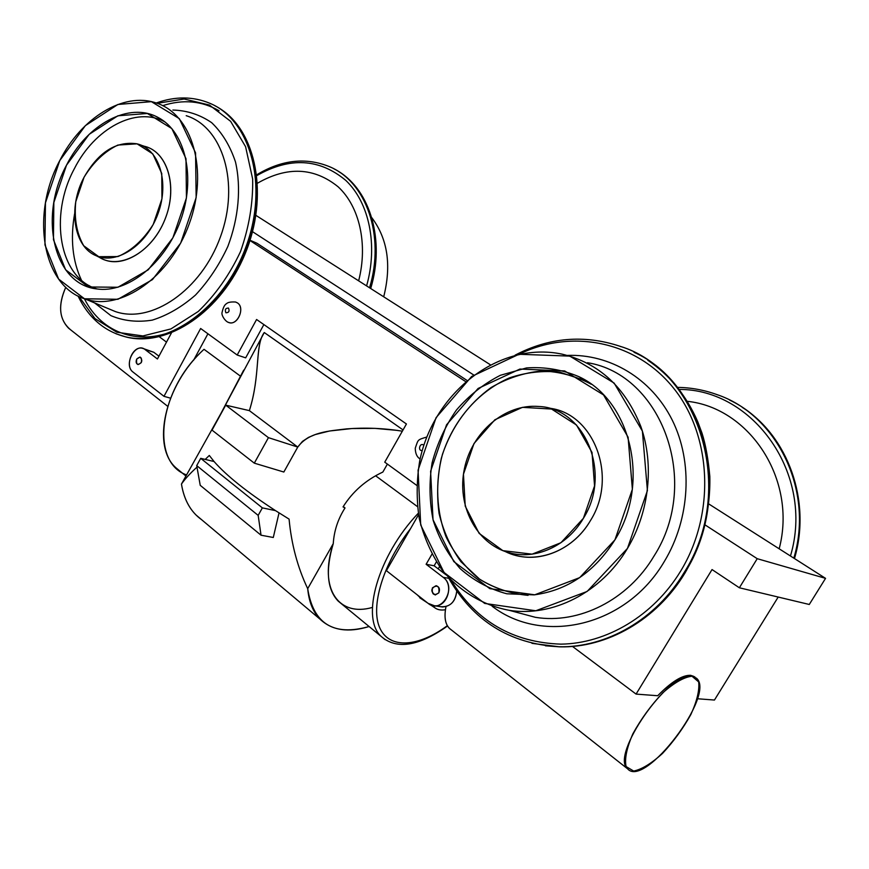 <?xml version="1.0" encoding="UTF-8"?>
<svg xmlns="http://www.w3.org/2000/svg" width="869" height="869" viewBox="0 0 869 869"><rect width="100%" height="100%" fill="white"/><g stroke="black" fill="none" stroke-linecap="round" stroke-linejoin="round"><path stroke-width="1.3" d="M228.482 308.06C229.753 311.135 228.905 312.71 225.918 312.775C224.637 309.701 225.495 308.137 228.482 308.06C229.753 311.135 228.905 312.71 225.918 312.775C224.637 309.701 225.495 308.137 228.482 308.06M237.422 302.89C245.275 307.659 237.813 325.517 229.199 322.616L228.243 322.28C236.835 326.831 245.775 308.006 237.422 302.89L235.608 302.021C230.948 301.749 227.939 302.282 226.592 303.618C224.637 304.628 223.137 307.528 222.106 312.329C220.954 315.056 225.625 322.193 229.188 322.616M159.353 336.77L166.5 342.125L159.353 336.77M372.388 607.431C338.714 617.229 318.315 588.813 333.262 543.614L307.702 588.671C313.264 623.909 333.729 636.532 369.108 626.516C348.382 632.914 332.045 630.481 320.074 619.206C313.036 612.048 308.908 601.869 307.702 588.671C297.6 567.392 291.397 544.2 289.084 519.119L275.516 510.635L289.084 519.119C291.397 544.2 297.6 567.392 307.702 588.671L333.262 543.614C334.065 530.861 337.987 518.967 345.026 507.941L343.244 506.573L345.026 507.941C337.987 518.967 334.065 530.861 333.262 543.614C325.397 570.162 327.037 589.323 338.182 601.109L381.393 636.619C360.298 618.391 377.863 555.563 418.293 513.231C377.863 555.563 360.298 618.391 381.393 636.619L385.119 639.671L381.393 636.619C396.731 649.806 418.782 646.264 447.546 626.006M209.31 455.465L214.067 461.526C226.451 475.658 246.926 492.028 275.516 510.635L262.362 507.876L200.706 458.332L214.067 461.526C226.451 475.658 246.926 492.028 275.516 510.635L262.362 507.876L200.706 458.332L196.72 465.61L258.169 515.382L262.362 507.876L258.169 515.382L196.72 465.61L200.228 485.326L261.037 535.206L258.169 515.382L261.037 535.206L273.29 537.487L279.036 512.895L273.29 537.487L261.037 535.206L200.228 485.326L196.72 465.61L200.706 458.332L214.067 461.526L209.31 455.465L205.214 459.408M243.678 370.161L221.03 413.264L181.458 484.066C184.912 479.058 190.083 473.409 196.991 467.109C190.083 473.409 184.912 479.058 181.458 484.066C183.565 497.133 188.464 507.485 196.166 515.121L201.51 519.619C190.789 511.939 184.109 500.088 181.458 484.066L221.204 412.949L264.263 332.534L402.086 429.253L264.263 332.534C254.726 345.254 260.754 374.55 249.37 410.624C260.7 375.126 254.704 346.22 263.915 333.153M255.931 215.382L490.181 364.654L255.931 215.382M708.767 503.944L825.55 578.352L809.278 604.476L739.367 587.781L712.037 569.564L636.075 694.092L657.714 695.732C675.148 678.265 687.607 672.074 695.091 677.179L690.736 675.322C682.404 674.931 671.389 681.741 657.714 695.732L636.075 694.092L572.454 646.406L636.075 694.092L712.037 569.564L739.367 587.781L757.225 558.691L739.367 587.781L809.278 604.476L825.55 578.352L757.225 558.691L704.955 524.833L757.225 558.691L825.55 578.352L708.767 503.944M778.189 597.057L714.448 700.045L697.34 698.741L714.448 700.045L778.189 597.057M252.521 231.675L473.659 374.963L252.521 231.675M729.634 400.088C782.513 424.876 813.188 495.2 794.309 558.452C813.188 495.2 782.513 424.876 729.634 400.088M677.385 387.389C690.812 387.541 703.923 389.92 716.708 394.515C776.234 414.22 814.394 489.616 793.831 558.148C814.394 489.616 776.234 414.22 716.708 394.515L717.262 394.798M679.004 389.442C752.869 388.888 814.937 473.963 790.464 555.997C814.937 473.963 752.869 388.888 679.004 389.442M687.227 401.315C749.371 407.691 797.46 479.482 779.178 548.806C797.46 479.482 749.371 407.691 687.227 401.315M383.707 296.796C391.658 265.132 387.661 238.725 371.726 217.587C387.661 238.725 391.658 265.132 383.707 296.796M370.227 288.215C385.38 238.063 368.489 185.836 334.044 168.901C368.489 185.836 385.38 238.063 370.227 288.215M329.992 166.967L329.286 166.598C366.186 181.545 385.358 235.553 369.553 287.791C385.358 235.553 366.186 181.545 329.286 166.598C305.736 157.104 281.578 159.82 256.833 174.734M366.599 285.901C378.113 245.134 369.314 202.749 345.862 180.47C319.477 158.451 289.833 156.811 256.931 175.549C289.833 156.811 319.477 158.451 345.862 180.47C369.314 202.749 378.113 245.134 366.599 285.901M358.647 280.839C368.098 244.026 359.484 206.431 338.095 186.781C314.111 167.38 287.281 166.164 257.593 183.142C287.281 166.164 314.111 167.38 338.095 186.781C359.484 206.431 368.098 244.026 358.647 280.839M186.477 474.898C150.283 462.123 158.31 390.246 204.03 349.316L240.42 376.136L204.03 349.316C164.48 384.978 151.206 446.731 176.19 468.022L185.879 475.984M447.339 625.658C418.445 647.09 389.518 649.36 379.883 628.135C370.118 607.105 382.849 564.003 410.505 528.71C382.849 564.003 370.118 607.105 379.883 628.135C389.518 649.36 418.445 647.09 447.339 625.658M423.605 599.827L417.174 594.798L421.595 599.013M445.428 609.734C440.931 610.494 437.292 609.766 434.5 607.54L432.621 605.519C435.445 609.278 439.714 610.679 445.428 609.734M438.204 568.891L439.573 566.555L438.204 568.891M441.854 571.672L442.484 570.488L441.854 571.672M342.006 604.259L338.182 601.109M417.402 506.573L375.734 475.864L417.402 506.573M180.415 471.487L176.19 468.022M691.985 676.223L696.504 678.222C716.23 694.374 644.526 789.009 627.592 768.815C609.919 755.476 668.913 670.607 691.985 676.223L698.665 681.915C699.621 690.084 697.025 700.946 690.877 714.503C683.001 728.57 673.562 741.539 662.547 753.401C651.457 763.493 641.833 769.38 633.675 771.064L626.104 766.556C624.442 758.909 626.701 747.992 632.871 733.816C641.116 718.869 651.098 705.193 662.819 692.778C674.442 682.578 684.164 677.06 691.985 676.223M451.315 629.873L449.436 628.396C445.124 623.996 443.972 616.74 445.993 606.605C443.744 618.207 445.525 625.962 451.315 629.873M68.608 328.221L70.932 330.057C59.233 320.509 57.517 306.246 65.772 287.281C58.049 304.563 58.994 318.206 68.608 328.221L167.652 406.29M263.872 324.572L245.666 357.854L263.872 324.572M207.919 333.783L193.591 360.233L207.919 333.783M403.053 429.927L267.402 334.717L403.053 429.927M387.389 464.079L382.86 472.052C365.882 479.992 352.618 491.615 343.049 506.909L345.026 507.941L343.049 506.909C352.618 491.615 365.882 479.992 382.86 472.052L387.389 464.079M402.347 431.176C383.902 428.2 365.349 427.439 346.666 428.884C329.058 431.013 308.799 431.991 297.763 447.068L249.37 410.624L225.701 405.15L212.025 430.122L254.302 463.155L268.434 437.65L297.763 447.068L268.434 437.65L225.701 405.15L212.025 430.122L254.302 463.155L283.837 472.03L297.763 447.068L249.37 410.624L225.701 405.15L268.434 437.65L254.302 463.155L283.837 472.03L297.763 447.068L302.466 441.387L308.56 437.368L315.284 434.554L329.557 431.002L351.956 428.536L374.941 428.363L397.806 430.448M466.881 380.329L256.942 243.244L466.881 380.329M583.403 518.293L560.939 542.723L532.067 554.161L502.869 550.653L479.145 533.392L465.23 506.138L463.459 474.224L473.985 443.548L494.895 419.749L522.454 407.344L551.565 409.049L576.505 425.017L592.017 452.456L594.559 485.901L583.403 518.293C567.196 546.286 535.054 560.462 508.528 552.565C475.951 543.505 456.583 505.095 464.437 468.608C471.921 432.056 505.117 403.574 538.693 406.475C584.609 407.898 612.254 472.91 583.403 518.293M590.431 520.607C574.061 548.828 541.55 563.101 514.72 555.106L505.269 551.543C533.381 565.806 572.063 552.532 590.431 520.607C618.695 476.114 593.19 412.091 548.296 408.104C593.19 412.091 618.695 476.114 590.431 520.607M584.348 380.35L560.049 372.247C542.962 370.4 526.103 372.28 509.473 377.874C477.081 391.93 451.674 422.323 441.278 458.474C437.357 476.885 436.618 495.243 439.084 513.546C443.396 531.35 450.696 547.416 460.983 561.754L479.84 579.373C494.57 588.378 510.646 593.701 528.059 595.352C510.255 593.636 493.885 588.096 478.917 578.721C465.263 567.435 454.357 553.586 446.221 537.172C436.271 511.32 435.021 482.197 442.451 454.335C452.043 426.386 468.293 404.096 491.213 387.465C507.018 378.308 523.703 372.812 541.268 370.976C558.865 371.443 575.539 375.875 591.3 384.272L578.841 376.646C630.861 400.468 650.859 482.751 614.937 539.834C594.483 572.03 567.555 590.377 534.142 594.874L506.833 593.788C489.301 589.073 473.714 580.655 460.07 568.543C447.991 554.683 439.041 538.65 433.207 520.455C429.373 501.532 429.004 482.317 432.11 462.797C437.161 443.657 445.276 426.06 456.442 410.016C469.13 395.352 483.772 383.772 500.392 375.289L526.549 367.924C544.635 366.685 562.058 369.597 578.841 376.646M627.472 548.404L587.118 591.463L535.771 610.766L484.717 603.434L444.037 572.465L420.705 524.995L418.065 470.172L436.075 417.652L471.661 376.473L518.978 354.27L569.771 356.105L614.155 383.099L642.387 431.122L647.416 490.605L627.472 548.404C601.294 592.864 552.195 617.338 509.104 610.299C482.252 605.193 458.756 590.659 441.485 569.184C431.198 553.803 423.768 536.814 419.195 518.239C416.349 499.164 416.544 479.949 419.77 460.581C433.674 392.582 499.012 340.93 561.852 354.096C598.871 362.927 625.224 387.139 640.931 426.733C654.346 464.893 649.328 511.863 627.472 548.404M614.937 539.834L579.688 577.635L534.717 594.809L489.812 588.639L453.814 561.591L433.034 519.771L430.6 471.291L446.547 424.811L478.091 388.465L519.944 369.053L564.665 370.944L603.531 394.928L628.091 437.172L632.371 489.269L614.937 539.834M509.104 610.299L535.38 617.316C578.656 624.442 627.852 600.251 653.977 556.127C701.924 481.48 661.059 374.181 587.466 362.721C661.059 374.181 701.924 481.48 653.977 556.127C627.852 600.251 578.656 624.442 535.38 617.316L513.416 611.45M664.405 561.352C626.223 626.951 542.593 645.189 492.126 606.236C542.593 645.189 626.223 626.951 664.405 561.352C690.29 518.543 693.104 462.08 672.258 420.129C651.326 378.145 609.549 353.77 567.348 355.421C609.549 353.77 651.326 378.145 672.258 420.129C693.104 462.08 690.29 518.543 664.405 561.352M680.59 571.215C653.369 615.915 606.421 643.538 560.961 644.146C513.025 642.528 476.473 621.335 451.283 580.579C476.473 621.335 513.025 642.528 560.961 644.146C606.421 643.538 653.369 615.915 680.59 571.215C715.741 513.72 711.733 435.141 673.41 387.943C635.206 340.485 570.748 328.851 519.282 354.204C570.748 328.851 635.206 340.485 673.41 387.943C711.733 435.141 715.741 513.72 680.59 571.215M515.078 355.171C549.11 337.4 584.066 334.424 619.955 346.253C699.165 370.183 737.281 489.975 683.936 572.877C655.921 619.63 605.997 647.937 558.908 646.742L531.969 643.353L558.908 646.742C509.56 643.788 472.703 620.694 448.317 577.44M684.631 573.04C656.627 619.749 606.747 648.035 559.679 646.84L545.428 645.797L559.679 646.84C606.747 648.035 656.627 619.749 684.631 573.04C734.109 495.754 705.183 383.946 634.044 352.293C705.183 383.946 734.109 495.754 684.631 573.04M620.662 346.612L619.955 346.253C699.165 370.183 737.281 489.975 683.936 572.877C655.921 619.63 605.997 647.937 558.908 646.742L559.679 646.84C606.866 648.078 656.91 619.825 684.968 573.029C702.239 543.071 710.527 510.918 709.832 476.56C708.268 459.125 705.661 444.656 702.011 433.164L697.796 421.845C686.38 395.591 669.727 375.06 647.839 360.277M434.131 565.784L436.412 561.841L434.131 565.784L446.025 574.844L434.131 565.784L426.114 564.274L431.947 554.205L426.114 564.274L434.131 565.784M442.506 606.975L440.453 606.671C449.87 607.388 455.291 602.206 456.736 591.137C455.693 601.033 450.946 606.312 442.506 606.975L434.489 605.78C447.296 607.235 454.172 584.772 443.19 577.32L448.795 578.319L443.19 577.32L426.114 564.274L443.19 577.32C457.463 587.314 441.419 614.785 428.069 603.336L434.489 605.78M250.033 240.257L256.942 243.244L250.033 240.257M465.512 381.502L249.957 240.507L465.512 381.502M153.791 352.271L142.418 348.284C132.599 345.351 124.386 366.099 133 372.041L163.98 396.329L170.52 398.165L163.98 396.329L200.641 328.493L237.194 355.03L245.666 357.854L237.194 355.03L256.583 319.499L406.431 423.985L384.75 462.167L416.675 485.337L384.75 462.167L406.431 423.985L256.583 319.499L237.194 355.03L200.641 328.493L163.98 396.329L133 372.041C122.996 364.969 135.521 341.528 145.058 349.534L157.43 358.984L171.421 332.968L157.43 358.984L145.058 349.534L153.791 352.271L158.94 356.192L153.791 352.271L143.418 348.599M418.543 514.73L386.401 570.672L428.069 603.336L386.401 570.672L418.543 514.73M438.834 592.843L435.228 594.972C430.459 591.55 430.731 588.465 436.053 585.728C439.29 586.738 440.225 589.106 438.834 592.843C433.816 596.123 431.676 594.472 432.414 587.868C437.433 584.565 439.573 586.217 438.834 592.843M136.737 359.038C135.966 364.491 137.498 365.675 141.321 362.579C142.082 357.105 140.561 355.921 136.737 359.038C135.64 361.808 136.075 363.655 138.052 364.567C142.234 362.84 142.885 360.331 140.018 357.04L136.737 359.038M423.453 444.95C419.575 442.419 417.652 451.5 422.28 450.446C417.652 451.5 419.575 442.419 423.453 444.95L423.453 444.95M84.087 177.2L75.755 201.771C74.093 218.923 76.744 233.587 83.717 245.753L98.762 256.692L117.923 256.572C131.621 250.652 143.385 239.942 153.226 224.43L161.949 198.762L161.753 173.496L152.792 153.9L137.074 143.841L117.891 145.058C104.595 151.478 93.331 162.188 84.087 177.2C67.684 207.409 73.528 247.187 96.546 255.888C117.185 264.86 146.861 244.982 158.082 213.47C169.64 182.066 159.114 148.86 136.976 143.82C116.196 140.843 98.566 151.966 84.087 177.2M99.457 257.376L103.628 259.505C124.571 268.619 154.649 248.588 165.979 216.75C177.667 185.032 166.935 151.445 144.493 146.329L141.343 145.275M74.365 168.695C48.751 215.827 59.364 278.254 97.132 288.975C59.364 278.254 48.751 215.827 74.365 168.695C94.46 128.569 136.085 105.833 164.914 121.932C136.085 105.833 94.46 128.569 74.365 168.695M98.067 256.464C117.988 270.954 151.358 253.411 164.741 219.955C178.579 186.694 167.163 149.989 142.853 145.97M66.5 165.186C38.518 216.37 53.411 284.206 96.644 288.91C127.146 293.592 165.034 263.72 180.437 220.802C196.112 177.982 185.629 131.958 158.473 117.695C129.296 101.119 86.943 124.289 66.5 165.186L53.845 202.542L53.454 239.681L65.631 269.803L88.475 286.976L117.934 287.259L148.197 269.846L172.866 237.845L186.444 197.904L185.988 158.69L171.834 128.579L147.372 113.481L117.88 115.794L89.17 134.337L66.5 165.186M59.765 160.58L45.449 202.835L44.949 244.884L58.636 279.101L84.478 298.773L117.934 299.284L152.455 279.612L180.643 243.157L196.155 197.556L195.558 152.846L179.318 118.64L151.391 101.662L117.88 104.476L85.379 125.625L59.765 160.58C30.524 214.643 42.179 286.249 85.358 299.066C120.813 311.406 170.161 277.2 189.29 223.713C208.908 170.378 192.212 114.089 156.138 102.966C123.344 91.603 81.099 118.141 59.765 160.58M107.886 308.452L115.371 311.58C151.412 324.159 201.315 290.224 220.454 236.792C240.094 183.522 222.877 127.048 186.205 115.686C222.877 127.048 240.094 183.522 220.454 236.792C201.315 290.224 151.412 324.159 115.371 311.58L85.358 299.066M94.591 302.912L110.906 315.643C123.626 320.998 137.4 322.497 152.238 320.129C167.25 315.447 181.686 307.083 195.514 295.026C208.506 281.111 219.281 264.915 227.852 246.438C238.671 217.847 241.343 187.758 235.499 162.003C230.144 145.894 222.203 132.783 211.667 122.67C199.979 114.665 187.052 110.45 172.877 110.048C187.052 110.45 199.979 114.665 211.667 122.67C222.203 132.783 230.144 145.894 235.499 162.003C241.343 187.758 238.671 217.847 227.852 246.438C219.281 264.915 208.506 281.111 195.514 295.026C181.686 307.083 167.25 315.447 152.238 320.129C137.4 322.497 123.626 320.998 110.906 315.643L94.591 302.912M74.615 213.731C70.226 238.758 72.496 260.906 81.425 280.176M78.894 296.448L94.96 318.565L116.88 332.24L142.94 335.945L170.932 328.927L198.284 311.46C215.36 294.993 229.416 275.093 240.452 251.738C249.066 227.32 253.14 203.074 252.651 179.003L245.59 146.698L230.622 121.323L209.429 105.051L184.152 99.012L157.148 103.313L184.152 99.012L209.429 105.051L230.622 121.323L245.59 146.698L252.651 179.003C253.14 203.074 249.066 227.32 240.452 251.738C229.416 275.093 215.36 294.993 198.284 311.46L170.932 328.927L142.94 335.945L116.88 332.24L94.96 318.565L78.894 296.448M210.732 103.748L209.874 103.302C250.62 120.009 268.673 185.184 246.177 246.264C224.148 307.496 167.978 347.6 125.353 336.77L116.088 333.805L125.353 336.77C167.978 347.6 224.148 307.496 246.177 246.264C268.673 185.184 250.62 120.009 209.874 103.302C193.027 96.285 175.147 96.187 156.224 102.998M78.036 296.014C88.486 317.696 104.269 331.285 125.353 336.77L126.266 337.053C168.108 347.633 223.105 309.386 245.873 249.761C269.064 190.3 253.694 125.114 214.86 105.714C253.694 125.114 269.064 190.3 245.873 249.761C223.105 309.386 168.108 347.633 126.266 337.053C167.337 347.535 221.345 311.786 245.069 253.867C269.162 196.122 256.42 130.98 219.705 108.516M84.402 298.74C101.782 333.772 140.93 347.546 179.394 328.21C140.93 347.546 101.782 333.772 84.402 298.74M219.053 110.754C201.901 100.815 183.109 99.12 162.677 105.66C183.109 99.12 201.901 100.815 219.053 110.754M89.007 285.477L89.822 287.411L89.007 285.477M196.166 515.121L320.074 619.206M742.289 407.376C787.835 436.249 811.581 500.794 794.483 558.561M370.705 288.519C385.119 240.637 370.368 190.55 338.66 171.562M434.5 607.54L430.057 604.596M427.689 603.032L419.749 597.785M449.436 628.396L627.592 768.815M508.528 552.565L514.72 555.106M436.672 585.836L436.053 585.728M426.82 437.02C417.239 439.942 418.337 439.214 415.241 448.285C415.393 453.64 417.022 457.192 420.118 458.941M96.546 255.888L103.628 259.505M164.654 121.736L158.473 117.695"/></g></svg>
